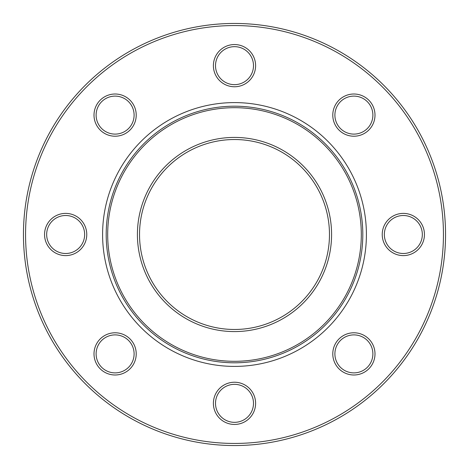 <?xml version="1.0" encoding="UTF-8"?>
<svg xmlns="http://www.w3.org/2000/svg" width="469" height="469" viewBox="0 0 469 469"><rect width="100%" height="100%" fill="white"/><g stroke="black" fill="none" stroke-linecap="round" stroke-linejoin="round"><path stroke-width="0.7" d="M374.995 353.89A21.105 21.105 0 0 1 343.337 372.163A21.105 21.105 0 0 1 343.337 335.611A21.105 21.105 0 0 1 374.995 353.89M372.884 353.89A18.995 18.995 0 0 0 344.393 337.44A18.995 18.995 0 0 0 344.393 370.34A18.995 18.995 0 0 0 372.884 353.89M443.44 234.5A208.94 208.94 0 0 0 130.03 53.554A208.94 208.94 0 0 0 130.03 415.446A208.94 208.94 0 0 0 443.44 234.5M424.445 234.5A21.105 21.105 0 0 1 392.788 252.779A21.105 21.105 0 0 1 392.788 216.221A21.105 21.105 0 0 1 424.445 234.5M255.605 65.66A21.105 21.105 0 0 1 223.948 83.939A21.105 21.105 0 0 1 223.948 47.381A21.105 21.105 0 0 1 255.605 65.66M136.215 353.89A21.105 21.105 0 0 1 104.558 372.163A21.105 21.105 0 0 1 104.558 335.611A21.105 21.105 0 0 1 136.215 353.89M136.215 115.11A21.105 21.105 0 0 1 104.558 133.389A21.105 21.105 0 0 1 104.558 96.837A21.105 21.105 0 0 1 136.215 115.11M255.605 403.34A21.105 21.105 0 0 1 223.948 421.619A21.105 21.105 0 0 1 223.948 385.061A21.105 21.105 0 0 1 255.605 403.34M86.765 234.5A21.105 21.105 0 0 1 55.108 252.779A21.105 21.105 0 0 1 55.108 216.221A21.105 21.105 0 0 1 86.765 234.5M374.995 115.11A21.105 21.105 0 0 1 343.337 133.389A21.105 21.105 0 0 1 343.337 96.837A21.105 21.105 0 0 1 374.995 115.11M422.335 234.5A18.995 18.995 0 0 0 393.843 218.05A18.995 18.995 0 0 0 393.843 250.95A18.995 18.995 0 0 0 422.335 234.5M372.884 115.11A18.995 18.995 0 0 0 344.393 98.66A18.995 18.995 0 0 0 344.393 131.56A18.995 18.995 0 0 0 372.884 115.11M253.495 65.66A18.995 18.995 0 0 0 225.003 49.21A18.995 18.995 0 0 0 225.003 82.11A18.995 18.995 0 0 0 253.495 65.66M84.655 234.5A18.995 18.995 0 0 0 56.163 218.05A18.995 18.995 0 0 0 56.163 250.95A18.995 18.995 0 0 0 84.655 234.5M134.105 353.89A18.995 18.995 0 0 0 105.613 337.44A18.995 18.995 0 0 0 105.613 370.34A18.995 18.995 0 0 0 134.105 353.89M253.495 403.34A18.995 18.995 0 0 0 225.003 386.89A18.995 18.995 0 0 0 225.003 419.79A18.995 18.995 0 0 0 253.495 403.34M134.105 115.11A18.995 18.995 0 0 0 105.613 98.66A18.995 18.995 0 0 0 105.613 131.56A18.995 18.995 0 0 0 134.105 115.11M23.45 234.5A211.05 211.05 0 0 1 234.5 23.45A211.05 211.05 0 0 1 445.55 234.5A211.05 211.05 0 0 1 234.5 445.55A211.05 211.05 0 0 1 23.45 234.5M329.473 234.5A94.973 94.973 0 0 0 234.5 139.528A94.973 94.973 0 0 0 139.528 234.5A94.973 94.973 0 0 0 234.5 329.473A94.973 94.973 0 0 0 329.473 234.5M366.406 234.5A131.906 131.906 0 0 1 234.5 366.406A131.906 131.906 0 0 1 102.594 234.5A131.906 131.906 0 0 1 234.5 102.594A131.906 131.906 0 0 1 366.406 234.5M137.417 234.5A97.083 97.083 0 0 1 283.042 150.426A97.083 97.083 0 0 1 283.042 318.574A97.083 97.083 0 0 1 137.417 234.5M107.688 234.5A126.812 126.812 0 0 0 297.903 344.322A126.812 126.812 0 0 0 297.903 124.678A126.812 126.812 0 0 0 107.688 234.5M106.199 234.5A128.301 128.301 0 0 1 298.653 123.388A128.301 128.301 0 0 1 298.653 345.612A128.301 128.301 0 0 1 106.199 234.5"/></g></svg>
